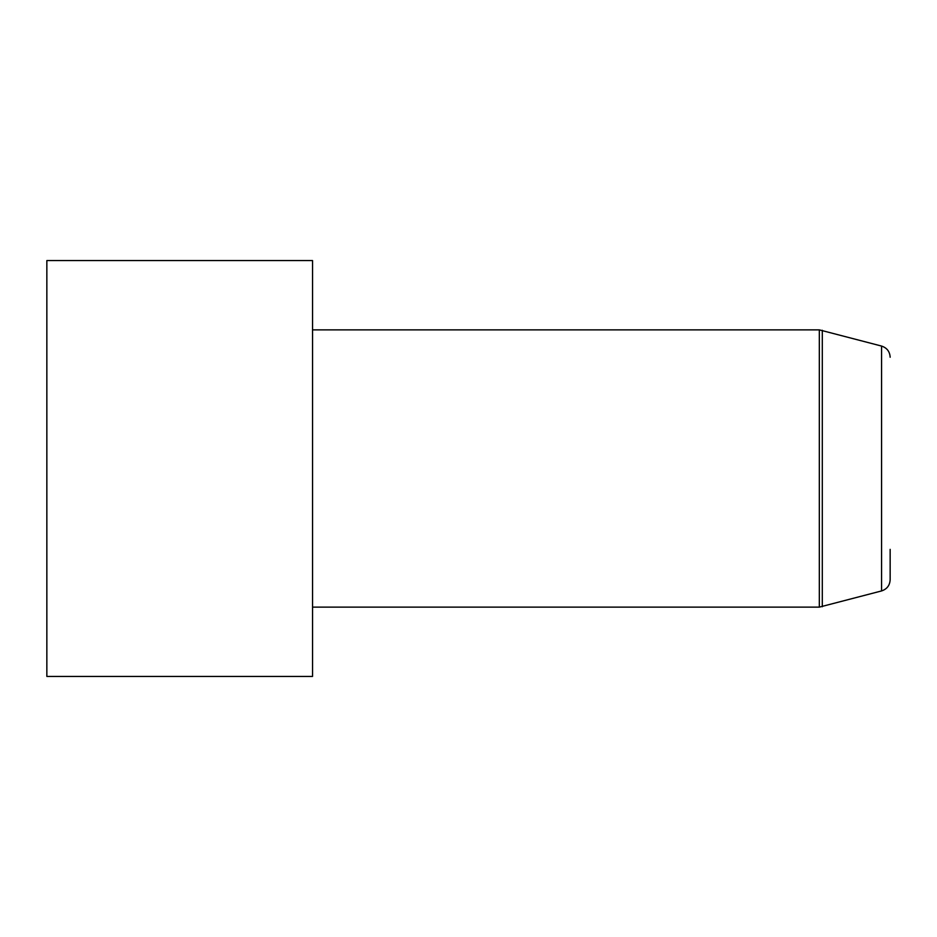 <?xml version="1.0" encoding="UTF-8"?>
<svg xmlns="http://www.w3.org/2000/svg" width="937" height="937" viewBox="0 0 937 937"><rect width="100%" height="100%" fill="white"/><g stroke="black" fill="none" stroke-linecap="round" stroke-linejoin="round"><path stroke-width="1.41" d="M312.548 260.568L312.548 676.432L46.85 676.432L46.85 260.568L312.548 260.568M819.325 607.129L881.576 590.931L881.576 346.069L819.325 329.871L819.325 607.129L312.548 607.129M890.15 549.363L890.15 579.769C889.81 585.414 886.952 589.139 881.576 590.931M822.299 330.269L822.299 606.731M819.325 329.871L312.548 329.871M881.576 346.069C886.952 347.861 889.81 351.586 890.15 357.231"/></g></svg>
